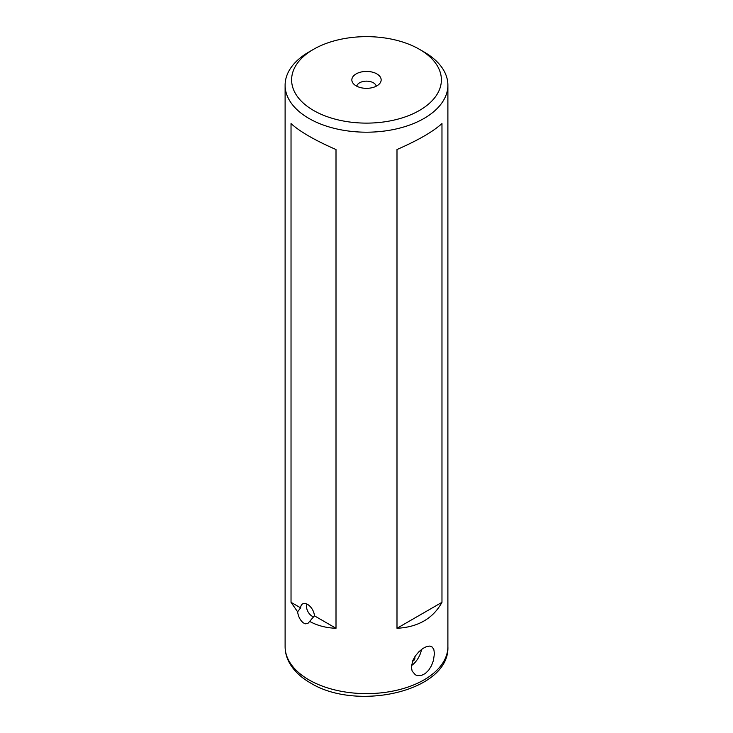 <?xml version="1.0" encoding="UTF-8"?>
<svg xmlns="http://www.w3.org/2000/svg" width="733" height="733" viewBox="0 0 733 733"><rect width="100%" height="100%" fill="white"/><g stroke="black" fill="none" stroke-linecap="round" stroke-linejoin="round"><path stroke-width="1.1" d="M411.378 667.003L412.129 671.062L415.336 674.8L417.508 675.624L421.374 675.46L425.268 673.535L428.723 670.145L431.508 665.637L433.423 660.497L434.412 653.708L433.899 649.795L432.397 647.175L429.923 646.048L426.615 646.533L422.822 648.503L418.974 651.674L415.483 655.778L412.826 660.488L411.378 667.003M421.512 649.456A16.291 9.401 -60 0 1 411.451 665.619M297.607 611.826C298.276 616.554 300.163 620.219 303.27 622.83L305.349 623.81L307.86 623.49L314.439 615.83A9.786 5.653 -120 0 0 307.53 604.377A9.786 5.653 -120 0 0 302.637 603.891A9.786 5.653 -120 0 0 300.622 607.849L297.607 611.826L291.028 602.315L291.028 123.547C295.188 127.432 301.162 131.619 308.941 136.127C316.766 140.635 325.791 145.097 336.007 149.523L336.007 628.282C326.048 627.915 317.224 625.597 309.528 621.327M313.55 110.454A74.876 43.229 -0 0 0 419.45 110.454A74.876 43.229 -0 0 0 419.45 49.313L424.059 51.97A81.39 46.994 -0 0 1 447.89 85.202A81.39 46.994 -0 0 1 397.653 128.614A81.39 46.994 -0 0 1 308.941 118.434A81.39 46.994 -0 0 1 285.11 85.202A81.39 46.994 -0 0 1 308.941 51.97L313.55 49.313A74.876 43.229 -0 0 0 313.55 110.454M376.863 73.896A14.66 8.466 -0 0 0 358.19 72.915A14.66 8.466 -0 0 0 353.114 83.333A14.66 8.466 -0 0 0 356.137 85.862A14.66 8.466 -0 0 0 379.886 83.333A14.66 8.466 -0 0 0 376.863 73.896M376.221 86.219A9.776 5.644 -0 0 0 373.409 82.802A9.776 5.644 -0 0 0 363.229 81.473A9.776 5.644 -0 0 0 356.779 86.219M441.972 123.547C433.038 131.665 418.048 140.324 396.993 149.523L396.993 628.282C418.048 627.173 433.038 618.515 441.972 602.315L441.972 123.547M300.622 607.849L291.028 602.315M424.059 51.97L419.45 49.313A74.876 43.229 -0 0 0 313.55 49.313M396.993 628.282L441.972 602.315M336.007 628.282L314.439 615.83M306.99 604.093A7.962 4.6 -120 0 0 307.869 611.487A7.962 4.6 -120 0 0 313.642 616.847M414.832 656.741A4.361 2.52 120 0 0 414.896 657.528A2.474 1.429 -60 0 1 414.31 659.819A2.474 1.429 -60 0 1 412.551 661.175M308.941 679.857A81.39 46.994 -0 0 0 397.653 690.046A81.39 46.994 -0 0 0 447.89 646.634C449.943 691.256 356.76 711.917 310.297 682.844C300.777 677.365 293.796 670.668 289.361 662.742C286.548 657.602 285.128 652.223 285.11 646.634A81.39 46.994 -0 0 0 308.941 679.857M447.89 646.634L447.89 85.202M285.11 646.634L285.11 85.202"/></g></svg>
